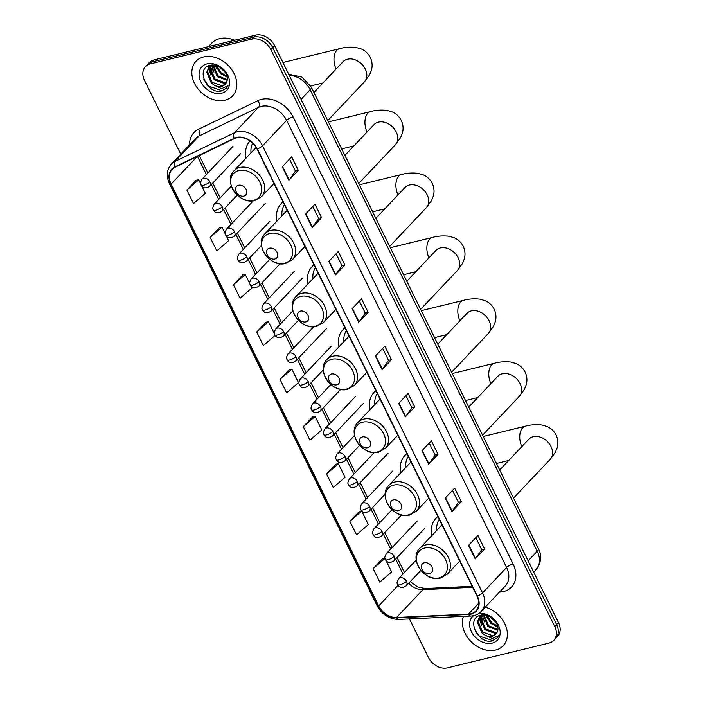 <?xml version="1.0" encoding="UTF-8"?>
<svg xmlns="http://www.w3.org/2000/svg" width="703" height="703" viewBox="0 0 703 703"><rect width="100%" height="100%" fill="white"/><g stroke="black" fill="none" stroke-linecap="round" stroke-linejoin="round"><path stroke-width="1.05" d="M437.846 516.564A27.795 21.072 -136.6 0 0 435.922 518.296A27.795 21.072 -136.6 0 0 431.765 535.651M459.191 561.6A27.795 21.072 -136.6 0 0 460.07 561.715M406.888 453.646A27.795 21.072 -136.6 0 0 404.963 455.377A27.795 21.072 -136.6 0 0 400.807 472.732M428.232 498.682A27.795 21.072 -136.6 0 0 429.102 498.796M375.929 390.727A27.795 21.072 -136.6 0 0 374.005 392.459A27.795 21.072 -136.6 0 0 369.848 409.814M397.265 435.763A27.795 21.072 -136.6 0 0 398.144 435.878M344.971 327.809A27.795 21.072 -136.6 0 0 343.046 329.54A27.795 21.072 -136.6 0 0 338.89 346.895M366.307 372.845A27.795 21.072 -136.6 0 0 367.186 372.959M314.004 264.89A27.795 21.072 -136.6 0 0 312.079 266.613A27.795 21.072 -136.6 0 0 307.932 283.977M335.349 309.926A27.795 21.072 -136.6 0 0 336.227 310.041M283.045 201.972A27.795 21.072 -136.6 0 0 281.121 203.694A27.795 21.072 -136.6 0 0 276.964 221.058M304.39 247.008A27.795 21.072 -136.6 0 0 305.269 247.122M250.013 140.943A27.795 21.072 -136.6 0 0 246.006 158.14M273.432 184.089A27.795 21.072 -136.6 0 0 274.302 184.204M409.454 618.904L428.373 657.349A15.73 11.925 -136.6 0 0 447.416 667.85L548.999 643.078A15.73 11.925 -136.6 0 0 553.771 640.371L557.532 636.391A15.73 11.925 -136.6 0 0 558.498 622.559L274.627 45.651A15.73 11.925 -136.6 0 0 255.584 35.15L154.001 59.922A15.73 11.925 -136.6 0 0 149.229 62.629L147.349 64.614A15.73 11.925 -136.6 0 1 152.12 61.908A15.73 11.925 -136.6 0 0 147.349 64.614L145.468 66.609A15.73 11.925 -136.6 0 0 144.502 80.441L180.759 154.133M553.771 640.371A15.73 11.925 -136.6 0 0 554.737 626.531L270.866 49.623A15.73 11.925 -136.6 0 0 251.823 39.122L253.704 37.136L152.12 61.908L253.704 37.136A15.73 11.925 -136.6 0 1 272.746 47.637A15.73 11.925 -136.6 0 0 253.704 37.136L255.584 35.15M554.737 626.531L556.618 624.545L272.746 47.637L556.618 624.545A15.73 11.925 -136.6 0 1 555.651 638.386A15.73 11.925 -136.6 0 0 556.618 624.545L558.498 622.559M203.694 56.917A25.167 19.078 -136.6 0 0 196.058 61.249A25.167 19.078 -136.6 0 0 197.429 88.147A25.167 19.078 -136.6 0 0 224.978 100.186A25.167 19.078 -136.6 0 0 232.614 95.854A25.167 19.078 -136.6 0 0 231.243 68.956A25.167 19.078 -136.6 0 0 203.694 56.917A25.167 19.078 -136.6 0 0 196.058 61.249A25.167 19.078 -136.6 0 0 197.429 88.147A25.167 19.078 -136.6 0 0 224.978 100.186A25.167 19.078 -136.6 0 0 232.614 95.854A25.167 19.078 -136.6 0 0 231.243 68.956A25.167 19.078 -136.6 0 0 203.694 56.917M463.426 616.364A25.167 19.078 -136.6 0 0 470.579 641.083A25.167 19.078 -136.6 0 0 495.553 650.055A25.167 19.078 -136.6 0 0 503.181 645.723A25.167 19.078 -136.6 0 0 505 624.15A25.167 19.078 -136.6 0 0 485.237 607.164A25.167 19.078 -136.6 0 1 505 624.15A25.167 19.078 -136.6 0 1 503.181 645.723L503.181 645.723A25.167 19.078 -136.6 0 1 495.553 650.055A25.167 19.078 -136.6 0 1 470.579 641.083A25.167 19.078 -136.6 0 1 463.426 616.364M236.674 137.806A16.775 12.724 43.4 0 1 256.982 149.001L476.986 596.109A16.775 12.724 43.4 0 1 475.957 610.863A16.775 12.724 43.4 0 1 468.47 614.097L396.597 617.471A16.775 12.724 43.4 0 1 378.689 605.933L171.119 184.098A16.775 12.724 43.4 0 1 172.147 169.335A16.775 12.724 43.4 0 1 175.047 167.226L234.486 138.579A16.775 12.724 43.4 0 1 236.674 137.806M236.498 137.445A17.197 13.041 -136.6 0 0 234.257 138.236L174.819 166.892A17.197 13.041 -136.6 0 0 170.785 184.177L378.355 606.012A17.197 13.041 -136.6 0 0 396.712 617.84L468.585 614.466A17.197 13.041 -136.6 0 0 477.319 596.03L257.316 148.922A17.197 13.041 -136.6 0 0 236.498 137.445M475.808 537.707L481.713 549.702L475.483 558.56A4.192 1.204 153.8 0 1 475.202 558.894L484.604 548.964L477.952 535.44L468.55 545.37L475.202 558.894M481.696 549.667L484.604 548.964M452.521 490.378L458.426 502.381L452.196 511.239A4.192 1.204 153.8 0 1 451.915 511.573L461.317 501.634L454.665 488.11L445.263 498.049L451.915 511.573M458.409 502.346L461.317 501.634M429.234 443.057L435.139 455.052L428.909 463.91A4.192 1.204 153.8 0 1 428.628 464.244L438.031 454.314L431.378 440.79L421.976 450.72L428.628 464.244M435.122 455.017L438.031 454.314M405.947 395.727L411.853 407.731L405.622 416.589A4.192 1.204 153.8 0 1 405.341 416.923L414.744 406.984L408.091 393.46L398.689 403.399L405.341 416.923M411.835 407.696L414.744 406.984M289.513 159.106L295.418 171.11L289.188 179.959A4.192 1.204 153.8 0 1 288.907 180.293L298.309 170.363L291.657 156.839L282.255 166.778L288.907 180.293M295.401 171.075L298.309 170.363M312.8 206.436L318.705 218.431L312.475 227.289A4.192 1.204 153.8 0 1 312.194 227.623L321.596 217.684L314.944 204.169L305.541 214.099L312.194 227.623M318.687 218.396L321.596 217.684M336.087 253.757L341.992 265.76L335.762 274.609A4.192 1.204 153.8 0 1 335.48 274.943L344.883 265.013L338.231 251.489L328.828 261.428L335.48 274.943M341.974 265.725L344.883 265.013M359.374 301.086L365.279 313.081L359.048 321.939A4.192 1.204 153.8 0 1 358.767 322.273L368.17 312.334L361.518 298.819L352.115 308.749L358.767 322.273M365.261 313.046L368.17 312.334M382.66 348.407L388.566 360.402L382.335 369.26A4.192 1.204 153.8 0 1 382.054 369.593L391.457 359.664L384.805 346.14L375.402 356.07L382.054 369.593M388.548 360.375L391.457 359.664M251.823 39.122L150.24 63.894A15.73 11.925 -136.6 0 0 145.468 66.609M336.025 464.129L326.587 473.989L333.24 487.504L345.059 477.284L338.407 463.769L335.893 464.147M359.312 511.459L349.874 521.31L356.526 534.834L368.346 524.614L361.694 511.09L359.18 511.476M382.599 558.78L373.161 568.639L379.813 582.154L391.633 571.934L386.175 560.845M266.165 322.159L256.727 332.009L263.379 345.533L275.075 335.428M242.878 274.829L233.44 284.689L240.092 298.213L251.92 287.993L251.024 286.183M219.591 227.508L210.153 237.359L216.805 250.883L228.633 240.663L226.454 236.243M196.304 180.179L186.866 190.038L193.518 203.562L205.346 193.343L201.884 186.304M312.738 416.809L303.301 426.659L309.953 440.183L321.781 429.964L315.12 416.44L312.607 416.826M280.014 379.339L286.666 392.854L298.494 382.634L291.833 369.119L289.32 369.506L280.014 379.339L291.833 369.119M274.337 333.556L268.546 321.789L266.033 322.176M256.727 332.009L268.546 321.789M249.767 283.617L245.259 274.469L242.746 274.855M233.44 284.689L245.259 274.469M225.197 233.677L221.981 227.139L219.459 227.526M210.153 237.359L221.981 227.139M200.619 183.738L198.694 179.819L196.172 180.205M186.866 190.038L198.694 179.819M303.301 426.659L315.12 416.44M326.587 473.989L338.407 463.769M349.874 521.31L361.694 511.09M384.945 558.419L382.467 558.797M373.161 568.639L384.954 558.446M234.635 40.256A26.222 19.877 -136.6 0 0 219.696 38.63A26.222 19.877 -136.6 0 0 211.744 43.147L208.431 46.644M227.218 77.181L220.224 73.499L215.847 65.493M227.007 76.188L220.97 72.708L216.832 65.774M227.192 80.327L217.245 76.653L212.833 65.071M227.297 79.632L217.992 75.862L213.475 65.098M226.375 82.699L224.345 83.455L214.257 79.808L209.74 69.096L210.733 65.555M226.63 82.163L225.092 82.664L215.004 79.017L210.487 68.305L211.225 65.282M214.529 85.335A11.854 8.981 -136.6 0 0 221.7 86.258A11.854 8.981 -136.6 0 0 225.294 84.219A11.854 8.981 -136.6 0 0 227.016 81.021C229.714 73.56 218.607 62.98 210.338 65.291C195.039 68.015 206.902 93.921 220.9 91.205L226.296 88.402L228.027 85.757L221.656 88.613L214.529 85.335L211.269 82.963L206.761 72.251L209.019 66.926L211.594 65.107L213.958 72.11M225.391 84.105L222.113 85.819L212.016 82.172L207.508 71.46L209.406 66.548M209.019 66.926L210.83 65.203M225.408 72.532L219.556 66.996M207.104 63.859A17.092 12.962 -136.6 0 0 200.873 81.838A17.092 12.962 -136.6 0 0 221.568 93.244A17.092 12.962 -136.6 0 0 227.798 75.274A17.092 12.962 -136.6 0 0 207.104 63.859M209.775 65.432A26.222 19.877 -136.6 0 0 209.995 65.906M210.048 66.012A26.222 19.877 -136.6 0 0 210.302 66.521M210.636 67.172A26.222 19.877 -136.6 0 0 212.359 70.019M226.384 88.306L221.955 90.696L208.642 86.1L203.87 79.307M210.979 75.265L208.58 67.769M208.563 67.462L208.58 65.836M216.946 68.956L215.32 65.361M243.862 196.084A6.292 4.772 -136.6 0 0 246.155 189.467A6.292 4.772 -136.6 0 0 238.537 185.267A6.292 4.772 -136.6 0 0 236.243 191.884A6.292 4.772 -136.6 0 0 243.862 196.084M252.693 143.157A24.904 18.884 -136.6 0 0 250.989 152.876M274.82 259.003A6.292 4.772 -136.6 0 0 277.114 252.386A6.292 4.772 -136.6 0 0 269.504 248.185A6.292 4.772 -136.6 0 0 267.21 254.802A6.292 4.772 -136.6 0 0 274.82 259.003M284.416 204.758A24.904 18.884 -136.6 0 0 281.947 215.795M305.787 321.921A6.292 4.772 -136.6 0 0 308.081 315.304A6.292 4.772 -136.6 0 0 300.462 311.104A6.292 4.772 -136.6 0 0 298.169 317.721A6.292 4.772 -136.6 0 0 305.787 321.921M315.383 267.676A24.904 18.884 -136.6 0 0 312.914 278.713M336.746 384.84A6.292 4.772 -136.6 0 0 339.039 378.223A6.292 4.772 -136.6 0 0 331.421 374.022A6.292 4.772 -136.6 0 0 329.127 380.639A6.292 4.772 -136.6 0 0 336.746 384.84M346.342 330.595A24.904 18.884 -136.6 0 0 343.872 341.632M367.704 447.758A6.292 4.772 -136.6 0 0 369.998 441.141A6.292 4.772 -136.6 0 0 362.379 436.941A6.292 4.772 -136.6 0 0 360.085 443.558A6.292 4.772 -136.6 0 0 367.704 447.758M377.3 393.513A24.904 18.884 -136.6 0 0 374.831 404.55M398.663 510.686A6.292 4.772 -136.6 0 0 400.956 504.069A6.292 4.772 -136.6 0 0 393.337 499.868A6.292 4.772 -136.6 0 0 391.044 506.485A6.292 4.772 -136.6 0 0 398.663 510.686M408.258 456.432A24.904 18.884 -136.6 0 0 405.789 467.469M429.621 573.604A6.292 4.772 -136.6 0 0 431.914 566.987A6.292 4.772 -136.6 0 0 424.304 562.787A6.292 4.772 -136.6 0 0 422.011 569.404A6.292 4.772 -136.6 0 0 429.621 573.604M439.217 519.35A24.904 18.884 -136.6 0 0 436.748 530.387M497.786 627.05L490.799 623.368L486.423 615.353M497.583 626.057L491.546 622.577L487.399 615.643M497.759 630.196L487.812 626.522L483.4 614.932M497.865 629.501L488.559 625.732L484.051 614.967M496.942 632.568L494.921 633.324L484.824 629.677L480.307 618.965L481.3 615.424M497.206 632.032L495.659 632.533L485.571 628.886L481.054 618.174L481.801 615.151M485.096 635.204A11.854 8.981 -136.6 0 0 492.267 636.127A11.854 8.981 -136.6 0 0 495.861 634.08A11.854 8.981 -136.6 0 0 497.592 630.89C500.281 623.429 489.174 612.849 480.914 615.16C465.606 617.884 477.469 643.79 491.467 641.074L496.863 638.271L498.603 635.626L492.223 638.482L485.096 635.204L481.845 632.832L477.328 622.12L479.587 616.795L482.161 614.976L484.534 621.979M495.966 633.974L492.68 635.688L482.583 632.041L478.075 621.329L479.973 616.417M479.587 616.795L481.397 615.072M495.975 622.401L490.132 616.865M473.646 615.626A17.092 12.962 -136.6 0 0 472.838 634.115A17.092 12.962 -136.6 0 0 492.135 643.113A17.092 12.962 -136.6 0 0 498.62 625.67A17.092 12.962 -136.6 0 0 478.673 613.526M480.342 615.301A26.222 19.877 -136.6 0 0 480.562 615.775M480.615 615.881A26.222 19.877 -136.6 0 0 480.87 616.39M481.204 617.041A26.222 19.877 -136.6 0 0 482.935 619.879M496.951 638.175L492.522 640.565L479.209 635.96L474.446 629.176M481.546 625.134L479.147 617.629M479.13 617.331L479.156 615.705M487.513 618.825L485.887 615.23M528.155 560.897L537.25 551.284A10.483 3.005 -26.2 0 0 538.401 548.665C542.083 555.581 541.275 562.602 535.967 569.729A20.976 15.905 -136.6 0 0 537.25 551.284L310.155 89.756A20.976 15.905 -136.6 0 0 289.223 75.326M301.051 99.369L310.155 89.756A10.483 3.005 -26.2 0 0 311.306 87.137L538.401 548.665M154.001 59.922L150.24 63.894M274.627 45.651L270.866 49.623M189.573 144.818A26.222 19.877 43.4 0 1 198.501 129.255L257.939 100.608A26.222 19.877 43.4 0 1 293.098 116.891L513.093 563.999A5.246 1.503 -26.2 0 0 506.617 567.488L286.613 120.38A20.976 15.905 -136.6 0 0 261.226 106.381A20.976 15.905 -136.6 0 0 258.493 107.357L199.054 136.004A20.976 15.905 -136.6 0 0 195.425 138.64L171.356 164.071A20.976 15.905 43.4 0 1 174.985 161.435A5.246 3.287 64.3 0 0 174.819 166.892M513.093 563.999A26.222 19.877 43.4 0 1 503.541 591.566A26.222 19.877 43.4 0 1 499.789 592.102L499.481 592.119M505.334 585.933A20.976 15.905 -136.6 0 0 506.617 567.488L482.548 592.919A20.976 15.905 43.4 0 1 481.265 611.364L505.334 585.933M198.501 129.255A5.246 3.287 -115.7 0 1 199.054 136.004L174.985 161.435L234.424 132.788A20.976 15.905 43.4 0 1 237.157 131.812A20.976 15.905 43.4 0 1 262.544 145.811A5.246 1.503 153.8 0 1 257.316 148.922M234.257 138.236A5.246 3.287 64.3 0 1 234.424 132.788L258.493 107.357A5.246 3.287 -115.7 0 0 257.939 100.608M171.356 164.071C166.655 169.608 166.04 176.198 169.493 183.826A5.246 1.503 -26.2 0 0 170.785 184.177M378.355 606.012A5.246 1.503 153.8 0 1 377.063 605.661C382.072 614.615 389.321 619.202 398.803 619.405L470.676 616.021C474.947 615.784 478.479 614.237 481.265 611.364M396.712 617.84A5.246 2.759 87.3 0 0 398.803 619.405M468.585 614.466A5.246 2.759 87.3 0 0 470.676 616.021M477.319 596.03A5.246 1.503 -26.2 0 0 482.548 592.919L262.544 145.811L286.613 120.38A5.246 1.503 -26.2 0 1 293.098 116.891M378.689 605.933L398.126 585.388M408.645 583.297A16.775 12.724 -136.6 0 0 422.916 589.659L472.662 587.321M396.597 617.471L422.916 589.659A9.438 4.974 -92.7 0 1 425.113 588.534L472.17 586.32M468.47 614.097L478.769 603.209M171.119 184.098L197.174 156.567M197.499 156.409L206.41 174.502M211.348 184.537L218.695 199.476M223.633 209.512L230.979 224.442M235.918 234.477L243.264 249.407M248.203 259.451L255.549 274.381M260.497 284.416L267.843 299.346M272.782 309.39L280.128 324.32M285.066 334.356L292.413 349.286M297.351 359.33L304.698 374.26M309.636 384.295L316.983 399.225M321.921 409.269L329.276 424.199M334.215 434.234L341.561 449.164M346.5 459.2L353.846 474.138M358.785 484.174L366.131 499.104M371.07 509.139L378.416 524.078M383.355 534.113L390.701 549.043M395.64 559.078L402.995 574.017M382.335 369.26L375.692 355.771M359.048 321.939L352.405 308.441M335.762 274.609L329.118 261.121M312.475 227.289L305.831 213.791M289.188 179.959L282.544 166.47M405.622 416.589L398.979 403.091M428.909 463.91L422.266 450.421M452.196 511.239L445.553 497.742M475.483 558.56L468.839 545.062M343.591 61.187L343.029 61.732A14.684 11.134 43.4 0 1 347.484 59.201A14.684 11.134 43.4 0 1 365.261 68.999A14.684 11.134 43.4 0 1 364.356 81.917L327.756 120.582M336.06 69.096A14.684 8.594 -103.7 0 1 339.54 48.7L282.922 62.505M253.484 200.346A17.338 13.146 -136.6 0 0 259.811 182.112A17.338 13.146 -136.6 0 0 238.818 170.539A17.338 13.146 -136.6 0 0 232.5 188.773A17.338 13.146 -136.6 0 0 253.484 200.346M261.525 196.664A18.876 14.315 -136.6 0 0 260.497 176.488A18.876 14.315 -136.6 0 0 239.828 167.463A18.876 14.315 -136.6 0 0 234.108 170.715C222.517 181.532 239.38 205.223 254.829 200.504L261.525 196.664L273.968 183.518M374.55 124.106L373.987 124.651A14.684 11.134 43.4 0 1 378.442 122.12A14.684 11.134 43.4 0 1 396.22 131.918A14.684 11.134 43.4 0 1 395.314 144.836L358.715 183.501M367.019 132.015A14.684 8.594 -103.7 0 1 370.499 111.619L328.398 121.883M284.451 263.265A17.338 13.146 -136.6 0 0 290.77 245.031A17.338 13.146 -136.6 0 0 269.776 233.458A17.338 13.146 -136.6 0 0 263.458 251.692A17.338 13.146 -136.6 0 0 284.451 263.265M292.483 259.583A18.876 14.315 -136.6 0 0 291.455 239.415A18.876 14.315 -136.6 0 0 270.796 230.382A18.876 14.315 -136.6 0 0 265.066 233.633C253.475 244.451 270.339 268.142 285.787 263.423L292.483 259.583L304.926 246.437M405.508 187.033L404.954 187.569A14.684 11.134 43.4 0 1 409.41 185.038A14.684 11.134 43.4 0 1 427.178 194.836A14.684 11.134 43.4 0 1 426.282 207.754L389.682 246.419M397.977 194.933A14.684 8.594 -103.7 0 1 401.466 174.537L359.356 184.801M315.41 326.183A17.338 13.146 -136.6 0 0 321.728 307.949A17.338 13.146 -136.6 0 0 300.743 296.376A17.338 13.146 -136.6 0 0 294.416 314.61A17.338 13.146 -136.6 0 0 315.41 326.183M323.45 322.501A18.876 14.315 -136.6 0 0 322.413 302.334A18.876 14.315 -136.6 0 0 301.754 293.3A18.876 14.315 -136.6 0 0 296.025 296.552C284.434 307.369 301.297 331.06 316.745 326.341L323.45 322.501L335.893 309.355M436.466 249.952L435.913 250.488A14.684 11.134 43.4 0 1 440.368 247.957A14.684 11.134 43.4 0 1 458.136 257.755A14.684 11.134 43.4 0 1 457.24 270.673L420.64 309.338M428.935 257.852A14.684 8.594 -103.7 0 1 432.424 237.456L390.314 247.728M346.368 389.111A17.338 13.146 -136.6 0 0 352.695 370.868A17.338 13.146 -136.6 0 0 331.702 359.295A17.338 13.146 -136.6 0 0 325.375 377.529A17.338 13.146 -136.6 0 0 346.368 389.111M354.409 385.42A18.876 14.315 -136.6 0 0 353.372 365.252A18.876 14.315 -136.6 0 0 332.712 356.219A18.876 14.315 -136.6 0 0 326.983 359.47C315.392 370.288 332.255 393.979 347.704 389.26L354.409 385.42L366.852 372.274M467.433 312.87L466.871 313.406A14.684 11.134 43.4 0 1 471.326 310.875A14.684 11.134 43.4 0 1 489.095 320.682A14.684 11.134 43.4 0 1 488.198 333.591L451.598 372.265M459.894 320.77A14.684 8.594 -103.7 0 1 463.382 300.374L421.282 310.647M377.326 452.029A17.338 13.146 -136.6 0 0 383.653 433.786A17.338 13.146 -136.6 0 0 362.66 422.213A17.338 13.146 -136.6 0 0 356.342 440.447A17.338 13.146 -136.6 0 0 377.326 452.029M385.367 448.338A18.876 14.315 -136.6 0 0 384.339 428.171A18.876 14.315 -136.6 0 0 363.671 419.137A18.876 14.315 -136.6 0 0 357.95 422.389C346.359 433.215 363.214 456.897 378.662 452.178L385.367 448.338L397.81 435.192M498.392 375.789L497.829 376.325A14.684 11.134 43.4 0 1 502.285 373.794A14.684 11.134 43.4 0 1 520.062 383.601A14.684 11.134 43.4 0 1 519.157 396.51L482.557 435.183M490.861 383.697A14.684 8.594 -103.7 0 1 494.341 363.293L452.24 373.565M408.285 514.947A17.338 13.146 -136.6 0 0 414.612 496.713A17.338 13.146 -136.6 0 0 393.618 485.132A17.338 13.146 -136.6 0 0 387.3 503.374A17.338 13.146 -136.6 0 0 408.285 514.947M416.325 511.257A18.876 14.315 -136.6 0 0 415.297 491.089A18.876 14.315 -136.6 0 0 394.629 482.056A18.876 14.315 -136.6 0 0 388.908 485.307C377.318 496.133 394.181 519.816 409.629 515.097L416.325 511.257L428.768 498.111M529.35 438.707L528.788 439.243A14.684 11.134 43.4 0 1 533.243 436.712A14.684 11.134 43.4 0 1 551.02 446.519A14.684 11.134 43.4 0 1 550.115 459.428L513.515 498.102M521.819 446.616A14.684 8.594 -103.7 0 1 525.299 426.211L483.198 436.484M439.252 577.866A17.338 13.146 -136.6 0 0 445.57 559.632A17.338 13.146 -136.6 0 0 424.577 548.05A17.338 13.146 -136.6 0 0 418.259 566.293A17.338 13.146 -136.6 0 0 439.252 577.866M447.284 574.175A18.876 14.315 -136.6 0 0 446.256 554.008A18.876 14.315 -136.6 0 0 425.596 544.974A18.876 14.315 -136.6 0 0 419.867 548.226C408.276 559.052 425.139 582.734 440.588 578.015L447.284 574.175L459.727 561.029M209.907 181.787A5.246 3.972 -136.6 0 0 203.562 178.29A5.246 3.972 -136.6 0 0 201.972 179.195C199.063 185.021 201.26 183.808 201.076 185.109A5.246 1.503 -26.2 0 0 203.431 185.276A5.246 1.503 153.8 0 0 209.907 181.787A5.246 3.972 -136.6 0 1 209.591 186.4C205.715 188.72 202.877 188.29 201.076 185.109M222.192 206.761A5.246 3.972 -136.6 0 0 215.847 203.255A5.246 3.972 -136.6 0 0 214.257 204.16C211.348 209.986 213.554 208.782 213.361 210.083A5.246 1.503 -26.2 0 0 215.716 210.25A5.246 1.503 153.8 0 0 222.192 206.761A5.246 3.972 -136.6 0 1 221.876 211.366C218 213.694 215.162 213.264 213.361 210.083M234.477 231.726A5.246 3.972 -136.6 0 0 228.132 228.229A5.246 3.972 -136.6 0 0 226.542 229.134C223.642 234.96 225.839 233.748 225.645 235.048A5.246 1.503 -26.2 0 0 228 235.215A5.246 1.503 153.8 0 0 234.477 231.726A5.246 3.972 -136.6 0 1 234.161 236.34C230.285 238.66 227.447 238.229 225.645 235.048M246.771 256.7A5.246 3.972 -136.6 0 0 240.417 253.194A5.246 3.972 -136.6 0 0 238.827 254.099C235.927 259.925 238.124 258.722 237.93 260.022A5.246 1.503 -26.2 0 0 240.285 260.189A5.246 1.503 153.8 0 0 246.771 256.7A5.246 3.972 -136.6 0 1 246.445 261.305C242.57 263.634 239.732 263.203 237.93 260.022M259.055 281.666A5.246 3.972 -136.6 0 0 252.702 278.168A5.246 3.972 -136.6 0 0 251.112 279.065C248.212 284.891 250.409 283.687 250.215 284.987A5.246 1.503 -26.2 0 0 252.57 285.154A5.246 1.503 153.8 0 0 259.055 281.666A5.246 3.972 -136.6 0 1 258.73 286.279C254.855 288.599 252.017 288.168 250.215 284.987M271.34 306.64A5.246 3.972 -136.6 0 0 264.996 303.134A5.246 3.972 -136.6 0 0 263.405 304.039C260.497 309.865 262.694 308.652 262.509 309.961A5.246 1.503 -26.2 0 0 264.864 310.128A5.246 1.503 153.8 0 0 271.34 306.64A5.246 3.972 -136.6 0 1 271.015 311.244C267.14 313.564 264.302 313.143 262.509 309.961M283.625 331.605A5.246 3.972 -136.6 0 0 277.281 328.108A5.246 3.972 -136.6 0 0 275.69 329.004C272.782 334.83 274.978 333.626 274.794 334.927A5.246 1.503 -26.2 0 0 277.149 335.094A5.246 1.503 153.8 0 0 283.625 331.605A5.246 3.972 -136.6 0 1 283.309 336.219C279.434 338.538 276.595 338.108 274.794 334.927M295.91 356.57A5.246 3.972 -136.6 0 0 289.566 353.073A5.246 3.972 -136.6 0 0 287.975 353.978C285.066 359.804 287.272 358.592 287.079 359.901A5.246 1.503 -26.2 0 0 289.434 360.068A5.246 1.503 153.8 0 0 295.91 356.57A5.246 3.972 -136.6 0 1 295.594 361.184C291.719 363.504 288.88 363.082 287.079 359.901M308.195 381.544A5.246 3.972 -136.6 0 0 301.851 378.047A5.246 3.972 -136.6 0 0 300.26 378.943C297.36 384.769 299.557 383.566 299.364 384.866A5.246 1.503 -26.2 0 0 301.719 385.033A5.246 1.503 153.8 0 0 308.195 381.544A5.246 3.972 -136.6 0 1 307.879 386.158C304.004 388.478 301.165 388.047 299.364 384.866M320.489 406.51A5.246 3.972 -136.6 0 0 314.136 403.012A5.246 3.972 -136.6 0 0 312.545 403.917C309.645 409.744 311.842 408.531 311.649 409.831A5.246 1.503 -26.2 0 0 314.004 410.007A5.246 1.503 153.8 0 0 320.489 406.51A5.246 3.972 -136.6 0 1 320.164 411.123C316.288 413.443 313.45 413.012 311.649 409.831M332.774 431.484A5.246 3.972 -136.6 0 0 326.429 427.986A5.246 3.972 -136.6 0 0 324.839 428.883C321.93 434.709 324.127 433.505 323.942 434.806A5.246 1.503 -26.2 0 0 326.289 434.972A5.246 1.503 153.8 0 0 332.774 431.484A5.246 3.972 -136.6 0 1 332.449 436.097C328.573 438.417 325.735 437.987 323.942 434.806M345.059 456.449A5.246 3.972 -136.6 0 0 338.714 452.952A5.246 3.972 -136.6 0 0 337.124 453.857C334.215 459.683 336.412 458.47 336.227 459.771A5.246 1.503 -26.2 0 0 338.582 459.947A5.246 1.503 153.8 0 0 345.059 456.449A5.246 3.972 -136.6 0 1 344.734 461.063C340.858 463.382 338.029 462.952 336.227 459.771M357.344 481.423A5.246 3.972 -136.6 0 0 350.999 477.917A5.246 3.972 -136.6 0 0 349.409 478.822C346.5 484.648 348.706 483.444 348.512 484.745A5.246 1.503 -26.2 0 0 350.867 484.912A5.246 1.503 153.8 0 0 357.344 481.423A5.246 3.972 -136.6 0 1 357.027 486.037C353.152 488.357 350.314 487.926 348.512 484.745M369.629 506.388A5.246 3.972 -136.6 0 0 363.284 502.891A5.246 3.972 -136.6 0 0 361.694 503.796C358.785 509.622 360.99 508.41 360.797 509.71A5.246 1.503 -26.2 0 0 363.152 509.877A5.246 1.503 153.8 0 0 369.629 506.388A5.246 3.972 -136.6 0 1 369.312 511.002C365.437 513.322 362.599 512.891 360.797 509.71M381.922 531.363A5.246 3.972 -136.6 0 0 375.569 527.856A5.246 3.972 -136.6 0 0 373.978 528.761C371.079 534.588 373.275 533.384 373.082 534.684A5.246 1.503 -26.2 0 0 375.437 534.851A5.246 1.503 153.8 0 0 381.922 531.363A5.246 3.972 -136.6 0 1 381.597 535.976C377.722 538.296 374.884 537.865 373.082 534.684M394.207 556.328A5.246 3.972 -136.6 0 0 387.854 552.83A5.246 3.972 -136.6 0 0 386.263 553.736C383.363 559.562 385.56 558.349 385.367 559.65A5.246 1.503 -26.2 0 0 387.722 559.816A5.246 1.503 153.8 0 0 394.207 556.328A5.246 3.972 -136.6 0 1 393.882 560.941C390.007 563.261 387.168 562.831 385.367 559.65M406.492 581.302A5.246 3.972 -136.6 0 0 400.148 577.796A5.246 3.972 -136.6 0 0 398.557 578.701C395.648 584.527 397.845 583.323 397.661 584.624A5.246 1.503 -26.2 0 0 400.007 584.791A5.246 1.503 153.8 0 0 406.492 581.302A5.246 3.972 -136.6 0 1 406.167 585.907C402.292 588.235 399.453 587.805 397.661 584.624M288.678 74.219L301.851 77.058L311.306 87.137M535.967 569.729L533.691 572.137M169.493 183.826L377.063 605.661M199.274 155.548L207.851 172.973M212.789 183.017L220.136 197.947M225.074 207.983L232.421 222.913M237.359 232.957L244.714 247.887M249.653 257.922L256.999 272.852M261.938 282.896L269.284 297.826M274.223 307.861L281.569 322.791M286.508 332.835L293.854 347.765M298.793 357.801L306.139 372.731M311.086 382.766L318.433 397.705M323.371 407.74L330.718 422.67M335.656 432.705L343.002 447.644M347.941 457.679L355.287 472.609M360.226 482.645L367.572 497.583M372.511 507.619L379.866 522.549M384.805 532.584L392.151 547.514M397.09 557.558L404.436 572.488M410.209 581.645L417.626 586.926L425.113 588.534M364.356 81.917L369.611 74.79L371.492 69.992C372.616 65.774 372.221 61.6 370.323 57.488C368.223 53.472 365.156 50.625 361.131 48.929L355.911 47.453C350.015 46.837 344.558 47.25 339.54 48.7M322.923 82.98L310.682 85.959M256.129 147.445L234.108 170.715M313.925 92.48L343.029 61.732M395.314 144.836L400.569 137.709L402.45 132.92C403.575 128.693 403.179 124.519 401.281 120.406C399.181 116.39 396.114 113.543 392.089 111.847L386.878 110.371C380.973 109.756 375.516 110.169 370.499 111.619M353.881 145.899L341.676 148.869M287.149 210.302L265.066 233.633M344.892 155.398L373.987 124.651M426.282 207.754L431.537 200.627L433.417 195.838C434.533 191.611 434.138 187.437 432.24 183.325C430.139 179.318 427.081 176.462 423.048 174.766L417.837 173.29C411.932 172.674 406.475 173.087 401.466 174.537M384.84 208.817L372.634 211.788M318.108 273.221L296.025 296.552M375.85 218.317L404.954 187.569M457.24 270.673L462.495 263.546L464.375 258.757C465.491 254.53 465.105 250.365 463.198 246.252C461.106 242.236 458.04 239.38 454.006 237.684L448.795 236.208C442.89 235.593 437.433 236.006 432.424 237.456M415.798 271.736L403.601 274.715M349.066 336.139L326.983 359.47M406.809 281.235L435.913 250.488M488.198 333.591L493.453 326.464L495.334 321.675C496.45 317.448 496.063 313.283 494.165 309.171C492.065 305.155 488.998 302.299 484.965 300.612L479.754 299.126C473.857 298.511 468.4 298.924 463.382 300.374M446.757 334.654L434.559 337.633M380.024 399.058L357.95 422.389M437.767 344.154L466.871 313.406M519.157 396.51L524.412 389.383L526.292 384.594C527.417 380.367 527.022 376.202 525.123 372.089C523.023 368.073 519.956 365.217 515.932 363.53L510.712 362.045C504.816 361.43 499.358 361.843 494.341 363.293M477.724 397.573L465.518 400.552M410.991 461.976L388.908 485.307M468.725 407.072L497.829 376.325M550.115 459.428L555.37 452.301L557.251 447.512C558.375 443.285 557.98 439.12 556.082 435.008C553.982 430.992 550.915 428.136 546.89 426.449L541.679 424.964C535.774 424.348 530.317 424.761 525.299 426.211M508.682 460.491L496.476 463.47M441.95 524.895L419.867 548.226M499.692 469.991L528.788 439.243M240.611 153.623L209.591 186.4M232.992 146.409L201.972 179.195M237.245 195.126L221.876 211.366M231.34 186.11L214.257 204.16M265.189 203.554L234.161 236.34M253.379 200.777L226.542 229.134M261.472 245.426L246.445 261.305M269.855 221.322L238.827 254.099M280.066 263.739L258.73 286.279M269.759 259.372L251.112 279.065M302.044 278.467L271.015 311.244M294.425 271.261L263.405 304.039M298.424 320.243L283.309 336.219M292.914 310.805L275.69 329.004M326.614 328.406L295.594 361.184M313.731 326.763L287.975 353.978M323.283 369.883L307.879 386.158M331.289 346.166L300.26 378.943M340.735 389.392L320.164 411.123M330.876 384.559L312.545 403.917M363.477 403.311L332.449 436.097M355.859 396.105L324.839 428.883M359.628 445.324L344.734 461.063M354.558 435.438L337.124 453.857M388.047 453.25L357.027 486.037M374.224 452.6L349.409 478.822M385.209 494.209L369.312 511.002M392.722 471.01L361.694 503.796M401.475 514.965L381.597 535.976M392.019 509.701L373.978 528.761M424.911 528.164L393.882 560.941M417.292 520.949L386.263 553.736M420.877 570.379L406.167 585.907M416.273 559.983L398.557 578.701"/></g></svg>
